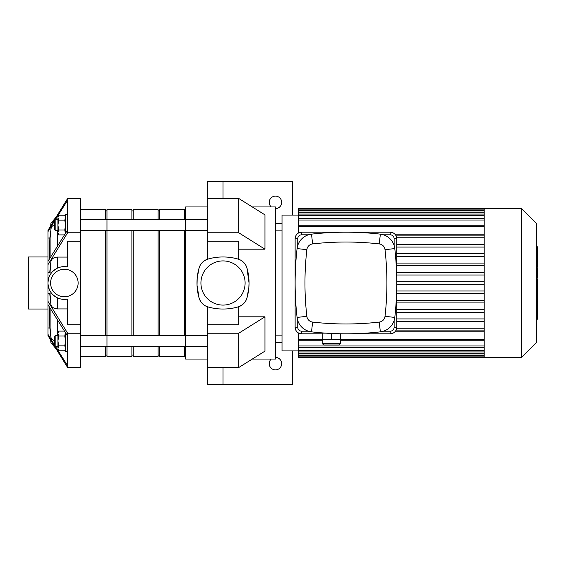 <?xml version="1.0" encoding="UTF-8"?>
<svg xmlns="http://www.w3.org/2000/svg" width="566" height="566" viewBox="0 0 566 566"><rect width="100%" height="100%" fill="white"/><g stroke="black" fill="none" stroke-linecap="round" stroke-linejoin="round"><path stroke-width="0.85" d="M54.527 220.995L47.968 231.664L47.968 230.369L67.637 198.461L80.747 198.461L80.747 367.539L67.637 367.539L47.968 335.631L47.968 334.336L54.527 345.005M67.637 336.105L47.968 304.671L47.968 301.324L67.637 333.233L67.637 367.539L80.747 367.539M47.968 283.184L47.968 293.662L49.737 293.662L50.905 304.324C51.428 307.076 53.607 308.611 57.435 308.916L67.637 308.916M47.968 293.662L47.968 301.324M80.747 333.233L67.637 333.233M50.905 304.324L50.905 292.36C51.449 293.712 53.629 295.544 57.435 297.858C60.774 299.357 64.177 299.761 67.637 299.06L67.637 324.743L80.747 324.743M80.747 232.768L67.637 232.768L47.968 264.676L47.968 283C48.704 275.034 49.942 275.996 50.905 273.64C51.322 272.409 53.501 270.576 57.435 268.142C60.774 266.643 64.177 266.239 67.637 266.94A16.393 16.393 0 0 0 47.968 283A16.393 16.393 0 0 0 67.637 299.06M67.637 257.084L57.435 257.084C53.607 257.389 51.428 258.924 50.905 261.676L49.737 272.338L47.968 272.338M80.747 241.257L67.637 241.257L67.637 266.94M47.968 264.676L47.968 261.329L67.637 229.895L67.637 232.768M67.637 198.461L67.637 200.23L55.263 219.806M47.968 231.664L47.968 261.329M54.527 224.752L52.497 225.926L51.216 227.603L49.843 238.031L47.968 238.031M78.122 283A13.768 13.768 0 0 1 67.637 296.372A13.768 13.768 0 0 1 50.77 285.2A13.768 13.768 0 0 1 63.258 269.275A13.768 13.768 0 0 1 78.122 283M49.971 290.853L48.626 287.592L47.99 283.891M55.263 346.194L67.637 365.77M47.968 304.671L47.968 334.336M49.49 307.175L49.843 327.969L50.905 337.265L51.619 339.112L54.527 341.248M49.843 327.969L47.968 327.969M49.843 238.031L49.49 258.825M67.637 200.23L67.637 229.895M47.968 309.029L28.3 309.029L28.3 256.971L47.968 256.971M65.415 233.383L64.779 229.973L65.536 225.056L64.779 220.132L65.536 217.669L64.779 215.214L58.694 215.214L57.93 217.669L58.694 215.214M58.694 220.132L57.93 225.056L57.93 217.669L58.694 220.132L64.779 220.132M57.93 225.056L58.694 229.973L57.93 232.435L57.93 225.056M58.694 234.897L57.93 232.435L58.694 234.897L64.453 234.897M64.779 229.973L58.694 229.973M55.178 230.298L55.178 219.806L54.527 220.464L54.527 229.64L55.178 230.298L57.93 230.298M55.178 219.806L57.93 219.806M67.637 214.564L65.536 214.564L65.536 233.192M65.415 332.617L64.779 336.027L65.536 340.944L64.779 345.868L65.536 348.331L64.779 350.786L58.694 350.786L57.93 348.331L58.694 350.786M58.694 345.868L57.93 340.944L57.93 348.331L58.694 345.868L64.779 345.868M57.93 340.944L58.694 336.027L57.93 333.565L57.93 340.944M58.694 331.103L57.93 333.565L58.694 331.103L64.453 331.103M64.779 336.027L58.694 336.027M54.527 345.536L54.527 336.36L55.178 335.702L55.178 346.194L54.527 345.536M57.93 346.194L55.178 346.194M67.637 351.436L65.536 351.436L65.536 332.808M275.458 357.408A6.226 6.226 0 0 1 281.691 363.641A6.226 6.226 0 0 1 272.954 369.343A6.226 6.226 0 0 1 271.248 359.049M207.276 367.539L207.276 333.233L238.746 333.233L238.746 367.539L207.276 367.539L207.276 384.618L223.011 384.618L223.011 367.539L223.011 384.618L292.509 384.618L292.509 350.92M275.458 342.656L282.017 342.656M271.248 206.951A6.226 6.226 0 0 1 272.954 196.657A6.226 6.226 0 0 1 281.691 202.359A6.226 6.226 0 0 1 275.458 208.592M238.746 259.299L238.746 241.257L207.276 241.257L207.276 181.382L223.011 181.382L223.011 198.461L223.011 181.382L292.509 181.382L292.509 215.08M275.458 223.344L282.017 223.344M223.011 198.461L238.746 198.461L264.973 214.882L264.973 249.189L238.746 249.189M207.276 198.461L238.746 198.461L238.746 232.768L264.973 249.189M207.276 232.768L238.746 232.768M238.746 316.811L264.973 316.811L264.973 351.118L238.746 367.539M207.276 333.233L207.276 324.743L238.746 324.743L238.746 306.701L241.59 305.286L244.215 303.001M238.746 333.233L264.973 316.811M207.276 241.257L207.276 259.299L204.432 260.714L201.779 263.041M252.309 359.049L275.458 359.049L275.458 206.951L252.309 206.951M199.048 268.093A54.944 54.944 0 0 0 199.048 297.907A13.11 13.11 0 0 0 208.111 306.97A54.944 54.944 0 0 0 237.918 306.97A13.11 13.11 0 0 0 246.981 297.907L248.835 287.776L249.04 283L246.981 268.093A13.11 13.11 0 0 0 237.918 259.03A54.944 54.944 0 0 0 208.111 259.03A13.11 13.11 0 0 0 199.048 268.093L197.194 278.224L197.032 285.278L199.048 297.907L200.697 301.529L203.06 304.239M245.326 264.471L242.97 261.761M207.276 306.701L207.276 324.743M207.276 359.049L185.641 359.049L185.641 206.951L207.276 206.951M246.981 297.907A54.944 54.944 0 0 0 246.981 268.093M245.106 283A22.095 22.095 0 0 1 211.967 302.131A22.095 22.095 0 0 1 211.967 263.869A22.095 22.095 0 0 1 245.106 283M80.747 230.298L185.641 230.298L185.641 219.806L207.276 219.806M484.206 209.13L484.206 357.479L521.491 357.479L521.491 208.521L484.206 208.521L484.206 209.13M521.491 208.521L536.391 223.421L536.391 342.579L521.491 357.479M484.206 247.073L396.745 247.073M484.206 253.759L396.745 253.759M484.206 256.384L396.745 256.384M484.206 263.07L396.745 263.07M484.206 265.695L396.745 265.695M484.206 272.38L396.745 272.38M484.206 274.998L396.745 274.998M484.206 281.691L396.745 281.691M484.206 284.309L396.745 284.309M484.206 291.002L396.745 291.002M484.206 293.62L396.745 293.62M484.206 300.305L396.745 300.305M484.206 302.93L396.745 302.93M484.206 309.616L396.745 309.616M484.206 312.241L396.745 312.241M484.206 318.927L396.745 318.927M484.206 321.552L396.745 321.552M484.206 234.805L395.429 234.805M298.409 350.92L282.017 350.92L282.017 215.08L298.409 215.08M395.429 331.195L484.206 331.195M298.409 233.072L298.409 208.521L484.206 208.521M298.409 332.928L298.409 357.479L484.206 357.479M484.206 328.238L396.674 328.238M484.206 330.855L395.662 330.855M484.206 235.145L395.662 235.145M484.206 237.762L396.674 237.762M484.206 244.448L396.745 244.448M275.458 230.864L282.017 230.864M536.391 279.279L537.7 279.279L537.7 319.196L536.391 319.196M537.7 313.5L536.391 313.5M537.7 312.588L536.391 312.588M537.7 305.435L536.391 305.435M537.7 301.119L536.391 301.119M537.7 299.23L536.391 299.23M537.7 293.704L536.391 293.704M537.7 247.307L537.7 266.529L536.391 266.529M537.7 248.141L536.391 248.141M536.391 267.838L537.7 267.838L537.7 278.147L536.391 278.147M537.7 273.357L536.391 273.357M537.7 285.971L536.391 285.971M324.141 344.956L339.218 344.956L340.527 343.64L322.825 343.64C322.493 343.965 322.931 344.397 324.141 344.956M325.995 333.155L322.825 333.155L322.825 339.706L340.527 339.706L340.527 343.64M331.676 333.473L331.676 339.706M340.527 333.763L340.527 339.706M308.406 331.188L301.685 331.188A3.934 3.934 0 0 1 297.751 327.254L297.751 320.533M297.751 245.467L297.751 238.746A3.934 3.934 0 0 1 301.685 234.812L308.406 234.812M340.527 333.806L390.193 333.806A6.559 6.559 0 0 0 396.745 327.254L396.745 238.746A6.559 6.559 0 0 0 390.193 232.194L301.685 232.194A6.559 6.559 0 0 0 295.127 238.746L295.127 327.254A6.559 6.559 0 0 0 301.685 333.806L322.825 333.806M394.127 320.533L394.127 327.254A3.934 3.934 0 0 1 390.193 331.188L383.472 331.188M383.472 234.812L390.193 234.812A3.934 3.934 0 0 1 394.127 238.746L394.127 245.467M379.248 322.082A293.789 293.789 0 0 1 312.63 322.082A6.559 6.559 0 0 1 306.857 316.309A293.789 293.789 0 0 1 306.857 249.691A6.559 6.559 0 0 1 312.63 243.918A293.789 293.789 0 0 1 379.248 243.918A6.559 6.559 0 0 1 385.014 249.691A293.789 293.789 0 0 1 385.014 316.309A6.559 6.559 0 0 1 379.248 322.082L380.359 331.853A16.393 16.393 0 0 0 394.785 317.427A303.624 303.624 0 0 0 394.785 248.573A16.393 16.393 0 0 0 380.359 234.147A303.624 303.624 0 0 0 311.512 234.147A16.393 16.393 0 0 0 297.086 248.573A303.624 303.624 0 0 0 297.086 317.427A16.393 16.393 0 0 0 311.512 331.853A303.624 303.624 0 0 0 380.359 331.853M131.885 219.806L131.885 209.576L106.974 209.576L106.974 230.298L106.974 219.806L185.641 219.806M80.747 346.194L106.974 346.194L106.974 335.702L207.276 335.702M80.747 335.702L106.974 335.702L106.974 356.424L131.885 356.424L131.885 346.194M80.747 209.576L105.658 209.576L105.658 219.806M105.658 230.298L105.658 335.702M105.658 346.194L105.658 356.424L80.747 356.424M105.658 210.885L106.974 210.885M133.194 230.298L133.194 335.702M131.885 230.298L131.885 335.702M106.974 230.298L106.974 335.702M131.885 210.885L133.194 210.885M159.421 230.298L159.421 335.702M133.194 219.806L133.194 209.576L158.105 209.576L158.105 219.806M158.105 230.298L158.105 335.702M158.105 346.194L158.105 356.424L133.194 356.424L133.194 346.194L159.421 346.194L159.421 356.424L184.332 356.424L184.332 346.194M158.105 210.885L159.421 210.885M159.421 346.194L185.641 346.194L185.641 335.702M159.421 219.806L159.421 209.576L184.332 209.576L184.332 219.806M184.332 230.298L184.332 335.702M184.332 210.885L185.641 210.885M57.435 297.858L57.435 308.916M50.905 228.735L50.905 256.518M50.905 340.562L50.905 342.579L55.609 348.302M50.905 261.676L50.905 273.64M50.699 225.777L50.905 223.421L50.905 225.438M50.905 309.482L50.905 337.265M57.435 230.298L57.435 246.012M57.435 257.084L57.435 268.142M57.435 319.988L57.435 335.702M484.206 226.549L298.409 226.549M484.206 220.018L298.409 220.018M484.206 215.377L298.409 215.377M484.206 212.243L298.409 212.243M484.206 210.432L298.409 210.432M484.206 339.451L340.527 339.451M322.825 339.451L298.409 339.451M484.206 345.982L298.409 345.982M484.206 350.623L298.409 350.623M484.206 353.757L298.409 353.757M484.206 355.568L298.409 355.568M537.7 286.389L536.391 286.389M537.7 261.853L536.391 261.853M537.7 266.02L536.391 266.02M537.7 254.488L536.391 254.488M537.7 278.005L536.391 278.005M537.7 282.625L536.391 282.625M295.127 327.254L297.751 327.254M297.751 238.746L295.127 238.746M301.685 333.806L301.685 331.188M301.685 234.812L301.685 232.194M390.193 333.806L390.193 331.188M390.193 234.812L390.193 232.194M396.745 327.254L394.127 327.254M394.127 238.746L396.745 238.746M312.63 322.082L311.512 331.853M394.785 317.427L385.014 316.309M306.857 316.309L297.086 317.427M394.785 248.573L385.014 249.691M306.857 249.691L297.086 248.573M380.359 234.147L379.248 243.918M312.63 243.918L311.512 234.147M50.699 340.223L50.905 342.579M55.609 217.698L50.905 223.421M65.536 216.53L64.779 215.214M65.536 349.47L64.779 350.786M57.93 335.702L55.178 335.702M185.641 230.298L207.276 230.298M185.641 346.194L207.276 346.194M298.409 225.24L484.206 225.24M298.409 218.709L484.206 218.709M298.409 214.061L484.206 214.061M298.409 210.934L484.206 210.934M298.409 209.116L484.206 209.116M484.206 340.76L340.527 340.76M322.825 340.76L298.409 340.76M484.206 347.291L298.409 347.291M484.206 351.939L298.409 351.939M484.206 355.066L298.409 355.066M484.206 356.884L298.409 356.884M275.458 335.136L282.017 335.136M537.7 246.804L536.391 246.804M322.825 339.706L322.825 343.64M80.747 219.806L106.974 219.806M105.658 355.115L106.974 355.115M106.974 346.194L133.194 346.194M131.885 355.115L133.194 355.115M158.105 355.115L159.421 355.115M184.332 355.115L185.641 355.115"/></g></svg>
